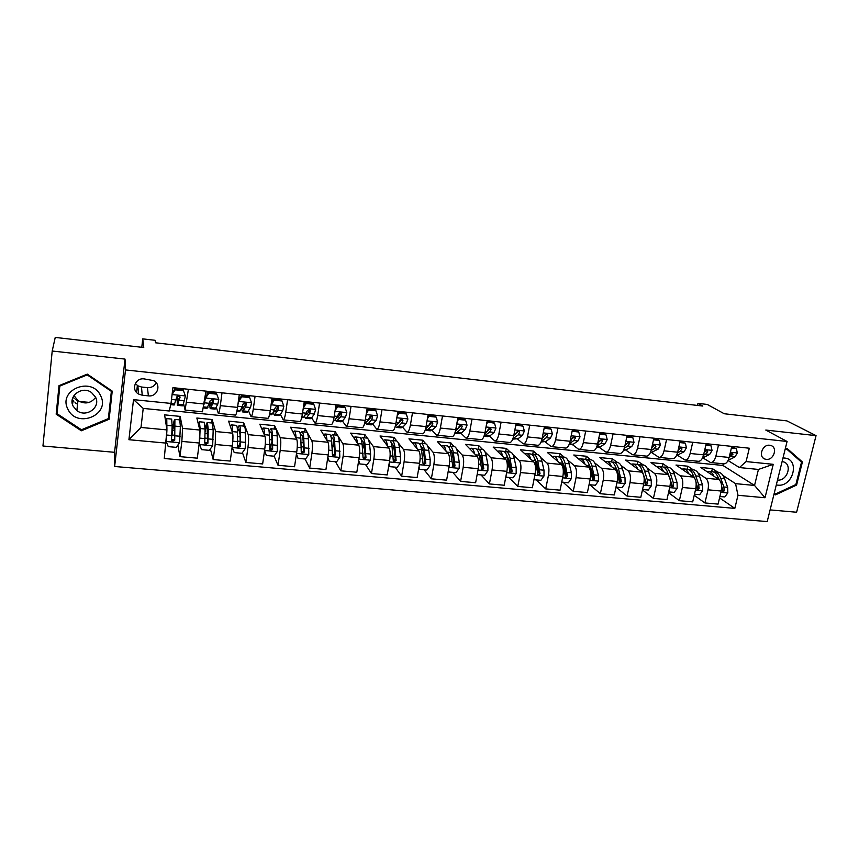 <?xml version="1.0" encoding="UTF-8"?>
<svg xmlns="http://www.w3.org/2000/svg" width="859" height="859" viewBox="0 0 859 859"><rect width="100%" height="100%" fill="white"/><g stroke="black" fill="none" stroke-linecap="round" stroke-linejoin="round"><path stroke-width="1.29" d="M769.707 445.263C762.309 444.103 757.928 457.085 765.025 459.082L766.26 459.35C773.68 460.488 778.029 447.475 770.867 445.51L769.707 445.263M72.822 401.722L72.113 400.766M770.104 509.902L796.615 512.232L816.05 435.631L786.93 420.899L724.255 413.748L707.215 404.439L697.959 403.365L697.487 405.437M114.644 466.491L767.205 521.585L787.08 441.472L125.5 369.928L114.644 466.491L114.569 452.306L125.017 359.094L52.206 351.02L42.95 446.004L114.569 452.306M52.206 351.02L55.244 337.415L143.754 347.519L142.755 338.865L141.778 347.294M142.755 338.865L155.135 340.304L155.543 342.795L702.802 406.049L697.959 403.365M142.24 395.226L148.382 395.849C157.283 397.18 161.728 384.607 153.718 380.644L144.14 378.905C135.303 377.552 130.761 389.911 138.546 394.013L142.24 395.226L141.477 387.012L147.447 387.645C151.538 387.828 154.459 386.185 156.22 382.717M166.141 443.104L128.925 439.711L133.521 399.639L171.005 403.429L169.255 410.999L143.217 408.412L140.994 427.46L166.947 429.908L164.262 458.513L734.821 508.388L719.563 497.887M169.373 410.462L722.902 465.449L754.546 485.442L758.433 469.443L739.416 467.554L746.084 461.573L749.306 448.215L172.927 387.667L171.005 403.429M746.084 461.573L773.25 464.322L765.015 497.748L737.978 495.278L734.821 508.388M125.017 359.094L125.5 369.928M816.05 435.631L765.798 430.058L787.08 441.472M137.376 385.519L136.581 392.434M739.416 467.554L728.045 460.531M718.521 444.973L715.912 456.097C714.709 460.467 712.906 462.604 710.511 462.518L702.93 457.911M692.741 442.267L690.164 453.477C688.993 457.879 687.232 460.048 684.913 459.962L677.59 455.345M666.573 439.518L664.05 450.825C662.89 455.259 661.194 457.439 658.95 457.375L651.884 452.736M640.019 436.726L637.539 448.119C636.401 452.596 634.758 454.808 632.6 454.744L625.803 450.084M613.068 433.902L610.631 445.381C609.514 449.891 607.936 452.124 605.863 452.07L599.335 447.399M585.709 431.025L583.325 442.6C582.23 447.152 580.705 449.407 578.73 449.364L572.481 444.672M557.942 428.115L555.59 439.776C554.538 444.361 553.067 446.648 551.177 446.616L545.229 441.891M529.745 425.151L527.447 436.909C526.406 441.537 524.999 443.845 523.217 443.824L517.569 439.078M501.108 422.145L498.864 433.999C497.855 438.67 496.513 441 494.827 440.989L489.49 436.211M472.031 419.085L469.83 431.046C468.853 435.749 467.575 438.111 465.997 438.111L460.982 433.29M442.492 415.981L440.356 428.05C439.4 432.796 438.197 435.169 436.716 435.191L432.034 430.327M412.492 412.835L410.409 425.001C409.485 429.79 408.347 432.195 406.983 432.217L402.646 427.31M382.008 409.636L379.989 421.898C379.098 426.73 378.024 429.167 376.779 429.21L372.795 424.217M351.041 406.382L349.076 418.752C348.217 423.627 347.229 426.085 346.091 426.139L342.483 421.071M319.569 403.075L317.669 415.563C316.842 420.47 315.929 422.961 314.92 423.036L311.688 417.839L310.292 418.73L305.825 418.279M287.582 399.714L285.746 412.309C284.952 417.27 284.125 419.783 283.245 419.868L280.399 414.51M255.069 396.3L253.298 409.002C252.546 414.006 251.794 416.561 251.043 416.658L248.616 411.074M222.009 392.821L220.312 405.652C219.603 410.699 218.938 413.276 218.326 413.394L216.339 407.456M188.411 389.299L185.061 410.065L183.547 403.569M722.902 465.449L723.289 463.796M179.714 419.868L180.143 416.39L164.606 414.865L166.947 429.908M180.143 416.39L182.548 428.394L181.861 441.419L179.95 456.634L177.888 445.048M211.679 422.972L212.13 419.525L196.84 418.022L199.836 430.037L199.256 443.019L197.302 458.169L179.95 456.634M212.13 419.525L215.652 431.551L215.179 444.479L213.182 459.565L210.369 448.956M243.151 426.032L243.623 422.617L228.569 421.135L232.649 433.172C233.165 435.524 233.047 439.819 232.284 446.057L230.244 461.068L213.182 459.565M243.623 422.617L248.219 434.654C248.809 437.006 248.713 441.29 247.95 447.496L245.867 462.453L242.442 452.618M274.128 429.049L274.622 425.656L259.805 424.206L264.948 436.243C265.614 438.595 265.549 442.857 264.776 449.042L262.65 463.935L245.867 462.453M274.622 425.656L280.259 437.703C281 440.055 280.968 444.307 280.184 450.46L278.026 465.288L274.085 456.097M304.634 432.013L305.138 428.652L290.546 427.224L296.72 439.271C297.525 441.612 297.536 445.853 296.742 451.984L294.54 466.748L278.026 465.288M305.138 428.652L311.796 440.71C312.665 443.051 312.708 447.271 311.903 453.38L309.669 468.08L305.063 458.996M334.677 434.933L335.193 431.605L320.826 430.187L327.988 442.245C328.943 444.586 329.008 448.795 328.202 454.883L325.926 469.519L309.669 468.08M335.193 431.605L342.827 443.663C343.847 446.004 343.944 450.202 343.128 456.247L340.808 470.829L335.515 461.755M364.259 437.811L364.796 434.504L350.644 433.119L358.772 445.177C359.857 447.518 359.985 451.694 359.159 457.729L356.818 472.235L340.808 470.829M364.796 434.504L367.491 438.305M368.425 439.625L373.364 446.573C374.524 448.903 374.685 453.069 373.848 459.082L371.464 473.534L365.504 464.461M393.39 440.646L393.948 437.371L380.011 435.996L389.063 448.065C390.287 450.395 390.48 454.551 389.642 460.531L387.216 474.92L371.464 473.534M393.948 437.371L396.847 441.054M398.275 442.879L403.44 449.429C404.718 451.759 404.943 455.904 404.095 461.863L401.636 476.197L395.033 467.135M422.102 443.437L422.66 440.184L408.938 438.842L418.891 450.9C420.244 453.23 420.491 457.364 419.632 463.291L417.141 477.561L401.636 476.197M422.66 440.184L425.796 443.824M427.642 445.971L433.043 452.253C434.45 454.583 434.729 458.695 433.87 464.601L431.347 478.817L424.121 469.766M450.374 446.197L450.954 442.965L437.424 441.633L448.258 453.702C449.729 456.022 450.041 460.123 449.171 466.007L446.616 480.16L431.347 478.817M450.954 442.965L453.928 446.54M456.537 448.956L462.196 455.034C463.731 457.353 464.053 461.444 463.184 467.296L460.596 481.394L452.768 472.353M475.167 448.602L475.553 448.645C477.196 449.053 478.409 451.243 479.193 455.206L481.802 469.862L483.778 468.638L481.91 455.474C481.126 451.512 479.902 449.321 478.248 448.903L478.828 445.703L465.503 444.393L477.174 456.462C478.774 458.77 479.129 462.851 478.248 468.681L475.628 482.726L460.596 481.394M478.828 445.703L482.447 449.311M485.002 451.866L490.908 457.761C492.551 460.08 492.937 464.139 492.057 469.959L489.405 483.939L480.986 474.909M505.693 451.576L506.295 448.398L493.163 447.109L505.661 459.168C507.368 461.476 507.776 465.535 506.885 471.323L504.212 485.238L489.405 483.939M506.295 448.398L510.16 452.006M513.038 454.701L519.18 460.456C520.941 462.765 521.381 466.802 520.479 472.568L517.773 486.441L508.786 477.421M532.73 454.271L533.364 451.05L520.425 449.783L533.718 461.841C535.544 464.15 535.995 468.176 535.093 473.91L532.355 487.729L517.773 486.441M533.364 451.05L537.466 454.669M540.655 457.482L547.033 463.108C548.912 465.417 549.395 469.422 548.482 475.145L545.712 488.9L536.177 479.902M559.381 456.967L560.047 453.67L547.29 452.414L561.346 464.472C563.279 466.77 563.794 470.775 562.87 476.477L560.079 490.167L545.712 488.9M560.047 453.67L564.363 457.278M567.853 460.199L574.467 465.718C576.453 468.015 576.98 472.01 576.067 477.69L573.243 491.337L563.171 482.339M585.655 459.576L586.343 456.247L573.769 455.012L588.576 467.071C590.616 469.358 591.175 473.33 590.24 478.989L587.395 492.583L573.243 491.337M586.343 456.247L590.885 459.866M594.664 462.861L601.504 468.295C603.587 470.592 604.167 474.555 603.233 480.181L600.355 493.721L589.779 484.744M611.587 461.97L612.263 458.792L599.872 457.579L615.398 469.626C617.546 471.913 618.147 475.865 617.202 481.469L614.303 494.956L600.355 493.721M612.263 458.792L617.503 462.453L612.016 462.153M621.078 465.481L628.133 470.829C630.323 473.116 630.946 477.056 630.001 482.651L627.081 496.083L616 487.117L622.023 487.654L625.094 483.434L625.008 477.765L622.474 468.907C621.315 465.063 619.661 462.904 617.503 462.453M637.153 464.375L637.829 461.304L625.599 460.102L641.834 472.139C644.078 474.426 644.722 478.345 643.778 483.918L640.814 497.297L627.081 496.083M637.829 461.304L643.348 464.966L637.926 464.644M647.117 468.058L654.386 473.33C656.673 475.618 657.339 479.526 656.383 485.077L653.409 498.403L642.446 489.92M662.343 466.813L663.03 463.774L650.972 462.593L667.883 474.619C670.224 476.895 670.911 480.793 669.956 486.323L666.949 499.594L653.409 498.403M663.03 463.774L668.195 467.382M672.79 470.582L680.253 475.8C682.637 478.076 683.345 481.963 682.379 487.472L679.351 500.69L668.517 492.647M691.259 475.489L693.331 475.682C692 471.892 690.131 469.755 687.748 469.282L687.189 469.229L687.876 466.212L675.99 465.052L693.557 477.067C695.994 479.333 696.724 483.209 695.758 488.696L692.698 501.871L679.351 500.69M687.876 466.212L693.234 469.819M698.088 473.073L705.754 478.227C708.224 480.492 708.976 484.358 708.009 489.823L704.928 502.944L694.222 495.299M711.681 471.612L712.379 468.617L700.665 467.468L718.876 479.472C721.388 481.738 722.161 485.593 721.184 491.037L718.081 504.115L704.928 502.944M712.379 468.617L717.931 472.225M723.031 475.521L735.562 483.649L754.546 485.442L765.015 497.748M183.386 390.405L183.579 388.794M301.734 452.435L301.273 451.533M271.251 449.504L270.488 447.711M240.048 445.724L239.64 444.575M205.956 391.135L202.423 411.805L185.114 410.076M215.577 393.229L215.716 392.166M239.264 394.635L237.535 407.402C236.805 412.427 236.096 414.994 235.409 415.09L218.401 413.394M247.209 396.536L247.349 395.484M272.035 398.082L270.231 410.731C269.468 415.713 268.674 418.247 267.858 418.333L251.139 416.669M278.337 399.8L278.488 398.759M302.175 446.326L301.391 449.482M304.279 401.464L302.411 414.006C301.606 418.945 300.725 421.447 299.78 421.522L283.363 419.879M332.358 449.15L332.852 446.583M335.998 404.793L334.065 417.227C333.217 422.123 332.261 424.593 331.198 424.657L315.049 423.047M367.201 408.079L365.204 420.395C364.334 425.248 363.303 427.696 362.111 427.739L346.241 426.161M397.921 411.3L395.859 423.519C394.957 428.33 393.851 430.746 392.542 430.778L376.951 429.221M428.147 414.478L426.043 426.59C425.098 431.358 423.927 433.752 422.499 433.774L407.166 432.238M457.911 417.603L455.742 429.618C454.776 434.343 453.531 436.705 451.995 436.716L436.92 435.212M487.203 420.685L484.981 432.592C483.993 437.274 482.672 439.615 481.04 439.615L466.212 438.133M516.055 423.712L513.779 435.524C512.759 440.162 511.384 442.482 509.645 442.471L495.052 441.011M544.456 426.698L542.136 438.412C541.084 443.019 539.645 445.306 537.809 445.284L523.453 443.845M572.438 429.629L570.065 441.258C568.991 445.821 567.488 448.087 565.555 448.054L551.435 446.637M599.99 432.528L597.574 444.049C596.468 448.581 594.911 450.825 592.893 450.782L578.987 449.397M627.134 435.373L624.676 446.809C623.548 451.308 621.927 453.52 619.822 453.466L606.143 452.102M653.882 438.187L651.369 449.525C650.22 453.981 648.556 456.183 646.355 456.118L632.89 454.776M680.221 440.957L677.676 452.21C676.505 456.623 674.777 458.803 672.5 458.727L659.25 457.407M706.195 443.684L703.596 454.851C702.404 459.232 700.633 461.38 698.27 461.294L685.224 459.994M737.978 495.278L735.562 483.649M731.782 446.369L729.151 457.45C727.938 461.798 726.113 463.924 723.665 463.839L710.822 462.55M143.217 408.412L133.521 399.639M140.994 427.46L128.925 439.711M773.25 464.322L758.433 469.443M135.314 383.49L137.87 385.831L141.477 387.012M81.347 430.788L109.125 419.256L112.228 391.124L87.285 374.127L59.013 385.659L56.168 414.188L81.347 430.788L81.433 429.758L57.07 413.694L59.829 386.067L87.21 374.889L111.359 391.35L108.363 418.612L81.444 429.768M774.12 493.742L775.462 494.881L796.583 485.088L802.413 461.97L787.005 448.387L785.158 449.236M138.482 393.175L138.396 393.916M59.217 385.573L56.662 411.289L57.274 411.697M108.578 416.594L109.157 416.357L111.949 390.942M56.662 411.289L56.168 414.188M109.157 416.357L109.125 419.256M799.482 460.349L802.413 461.97M795.745 484.594L796.583 485.088M185.404 396.063L183.16 389.825L185.404 396.063L183.096 404.836L182.398 405.835L177.469 405.341M182.774 389.782L182.87 388.719M183.354 390.673L175.247 389.825L172.111 394.378M183.16 389.825L175.075 388.977L175.247 389.825M172.272 393.057L175.075 388.977M177.029 396.461L177.373 405.33L180.036 397.363L179.273 395.945L176.793 397.03L174.184 405.008L170.716 404.653M174.764 387.86L174.613 389.664M177.641 388.161L177.545 389.234M179.832 396.45L177.716 401.958L177.373 396.096M177.813 389.267L177.91 388.193M179.51 442.707L166.249 441.494L168.267 446.626L176.299 447.356L179.585 442.589L180.369 426.633L179.778 419.868M166.313 440.42L166.904 430.638M166.925 429.822L166.764 418.601L165.647 421.576M166.667 428.126L166.41 421.941L165.862 422.907M171.66 419.085L172.154 425.849L171.51 439.851L172.208 441.333L174.731 440.152L174.903 419.396C174.313 419.385 173.539 422.499 172.584 428.727L171.897 433.355M174.839 430.66L172.627 430.456L174.549 422.725L174.602 438.004L174.549 439.089L172.047 440.356L172.208 441.333M172.627 430.456L171.811 435.942M216.779 394.163L218.766 399.51L216.779 394.163L208.812 393.325L205.484 398.136L204.388 403.215M205.484 398.136L205.237 397.277L204.925 399.07M218.766 399.51L217.778 404.181L215.147 409.131L210.337 408.648M215.115 393.175L215.201 392.112M216.5 393.325L208.554 392.488L208.812 393.325M205.237 397.277L208.554 392.488M209.403 403.773L210.197 408.637L212.764 403.666L213.451 400.799L212.688 399.381L210.272 400.477L207.073 408.326L203.68 407.982M207.234 391.274L206.965 394.775M209.972 391.564L209.875 392.627M213.451 400.799L213.15 399.854L210.552 405.298L209.918 402.227M210.23 392.66L210.315 391.597M242.678 411.912L247.371 412.384L250.484 407.52L251.569 402.892L249.658 397.599L241.819 396.783L238.512 401.54L237.857 405.04M246.941 396.514L247.027 395.451M249.658 397.599L249.293 396.761L241.476 395.935L241.819 396.783M238.512 400.208L241.476 395.935M241.508 408.519L242.506 411.891L245.545 407.016L246.329 404.181L245.567 402.764L243.194 403.859L240.445 410.634L239.425 411.579L236.88 411.321M239.07 396.096L238.888 399.671M241.787 394.904L241.701 395.967M246.329 404.181L245.932 403.225L242.85 408.583L242.206 407.123M242.141 396.01L242.217 394.947M281.999 400.981L281.559 400.133L273.86 399.328L274.289 400.176L281.999 400.981L283.846 406.232L282.654 410.806L280.313 414.661L279.078 415.584L274.504 415.122M278.273 399.789L278.348 398.748M274.289 400.176L271.079 404.782L283.803 406.092M271.347 402.946L273.86 399.328M273.183 412.621L274.3 415.101L277.801 410.301L278.66 407.51L277.908 406.092L275.578 407.187L272.453 413.866L271.261 414.79L269.533 414.618M273.108 398.189L272.937 400.659M278.66 407.51L278.176 406.554L275.642 411.031L274.644 411.815L274.075 411.096M273.516 399.832L273.624 398.243M199.492 441.011L199.277 443.448L201.5 449.633L209.403 450.352L212.678 445.628L213.182 429.768L212.184 423.025M199.513 444.414L200.126 428.523L199.406 421.78L198.279 423.777M199.653 429.317L198.665 425.355M204.195 422.241L205.097 428.995L204.743 442.922L205.451 444.404L207.91 443.212L208.232 429.296L207.427 422.564C206.772 422.456 205.988 424.743 205.097 429.414M205.065 431.927C205.838 427.803 206.504 425.785 207.073 425.86L207.62 442.138L205.204 443.427L205.451 444.404M232.155 447.034L234.206 452.586L241.97 453.294L245.234 448.613L245.47 432.861C245.363 428.716 244.965 426.483 244.246 426.139L244.074 426.128M240.166 442.621L238.931 445.606L237.471 445.477M232.274 447.421L232.703 442.31M232.628 433.097L232.617 431.626C232.553 427.481 232.198 425.237 231.543 424.904L230.352 426.386M231.984 431.186L230.964 428.201M236.214 425.355L236.375 425.377C237.063 425.71 237.438 427.954 237.513 432.098L237.438 445.928L238.158 447.421L240.541 446.218L240.595 432.388C240.509 428.254 240.123 426.01 239.425 425.677C238.834 425.516 238.158 426.805 237.417 429.511M237.503 431.776L239.081 428.952L240.048 434.547L240.176 445.145L237.825 446.444L238.158 447.421M277.189 451.662L264.572 450.503L266.376 455.495L274.021 456.193L277.274 451.544L277.242 435.9C277.038 431.787 276.523 429.554 275.675 429.199L275.471 429.178M271.992 441.547L269.64 448.441M264.615 435.481L264.593 434.686C264.432 430.563 263.96 428.33 263.165 427.986L261.909 429.146M263.692 433.323L262.8 431.239M266.376 455.495L264.551 450.599M267.729 428.426L267.922 428.448C268.738 428.791 269.232 431.025 269.404 435.148L269.597 448.892L270.338 450.395L272.657 449.171L272.443 435.438C272.26 431.315 271.755 429.081 270.929 428.738L269.06 431.197M269.307 433.344L270.574 431.98C271.261 432.281 271.68 434.139 271.831 437.575L272.196 448.108L269.919 449.418L270.338 450.395M313.825 404.31L313.299 403.462L305.729 402.667L306.233 403.515L313.825 404.31L315.607 409.507L314.308 414.038L311.688 417.839L306.953 417.356L309.53 413.544L310.486 410.785L309.745 409.367L307.447 410.473L303.957 417.055L301.659 417.861M309.165 411.117L309.036 409.217M309.122 403.021L309.186 401.98M306.233 403.515L303.356 407.638M303.656 405.641L305.729 402.667M304.408 416.368L305.589 418.247L306.953 417.356M310.486 410.785L309.906 409.818L307.071 414.231L305.525 414.704M304.365 404.621L304.537 401.497M296.462 453.896L298.041 458.362L305.557 459.039L308.789 454.432L308.51 438.885C308.209 434.794 307.576 432.571 306.609 432.206L306.373 432.184M296.076 438.015L296.054 437.693C295.807 433.591 295.217 431.368 294.293 431.014L292.973 431.959M294.777 435.481L294.24 434.439M298.041 458.362L296.419 454.164M298.76 431.443L298.975 431.465C299.92 431.819 300.532 434.053 300.8 438.154L301.251 451.813L301.992 453.316L304.258 452.092L303.785 438.434C303.506 434.343 302.894 432.109 301.938 431.755L300.156 433.441M300.564 435.599L301.584 434.976C302.379 435.277 302.894 437.134 303.12 440.549L303.71 451.018L301.498 452.328L301.992 453.316M100.621 395.774C92.02 375.834 57.435 389.932 67.936 409.217C76.848 428.963 110.79 414.865 100.621 395.774M95.521 397.105L91.451 392.477C81.981 385.476 67.625 396.321 73.208 406.286L76.87 410.581C86.244 418.032 101.104 407.284 95.521 397.105M73.981 395.494L77.944 400.616C84.987 404.525 90.882 403.44 95.639 397.363M72.543 404.61L72.897 401.776L72.092 401.142M59.958 385.272L59.829 386.067M87.274 374.127L87.21 374.889M111.359 390.534L111.359 391.35M89.304 402.366L79.393 401.529M77.922 400.874L75.42 399.338M74.164 398.318L73.036 397.18M776.3 484.927L777.62 485.131C793.254 487.311 800.395 459.06 784.353 458.019L783 457.954M777.513 480.074C787.134 481.265 792.739 464.536 783.558 461.884L782.098 461.551M785.04 449.697L786.597 448.989L801.511 462.142L795.874 484.54L775.409 494.022L774.281 493.066M774.227 493.291L775.409 494.022M345.146 407.585L344.545 406.736L337.093 405.953L337.673 406.801L345.146 407.585L346.853 412.739L345.468 417.216L342.569 420.953L341.023 421.823L336.653 421.382M339.767 415.058L339.498 412.728M339.488 406.21L339.552 405.169M337.673 406.801L335.117 410.452M335.45 408.293L337.093 405.953M335.193 419.879L336.384 421.361L340.765 416.733L341.796 413.995L341.066 412.588L338.811 413.694L334.956 420.191L333.271 421.039M341.796 413.995L341.141 413.039L338.006 417.388L336.556 418.054M327.837 457.224L329.19 461.176L336.599 461.852L339.82 457.278L339.284 441.827C338.897 437.757 338.156 435.545 337.061 435.169L336.803 435.148M333.85 442.696L332.336 448.892M327.032 440.635C326.678 436.565 325.98 434.353 324.938 433.988L323.553 434.783M329.19 461.176L327.773 457.664M329.298 434.418L329.555 434.439C330.618 434.804 331.338 437.027 331.692 441.107L332.401 454.679L333.152 456.183L335.364 454.959L334.634 441.386C334.269 437.317 333.539 435.094 332.465 434.718L330.736 435.942M331.327 438.165L332.111 437.918C333.013 438.23 333.614 440.076 333.926 443.469L334.731 453.885L332.583 455.206L333.152 456.183M375.963 410.806L375.286 409.958L367.953 409.185L368.618 410.044L375.963 410.806L377.616 415.917L376.135 420.341L372.978 424.024L371.271 424.872L366.997 424.443M369.928 418.73L369.628 417.066M369.391 409.335L369.445 408.315M368.618 410.044L366.374 413.233M366.75 410.903L367.953 409.185M365.504 423.24L366.707 424.41L368.382 423.562L371.496 419.868L372.613 417.173L371.883 415.756L369.671 416.862L368.575 419.579L364.399 424.099M372.613 417.173L371.872 416.207L367.287 421.232M358.718 460.499L359.867 463.957L367.158 464.612L370.358 460.08L370.594 454.046L369.585 444.726C369.112 440.678 368.264 438.466 367.04 438.09L366.761 438.058M363.969 444.457L362.627 448.967M357.494 443.287C357.043 439.411 356.249 437.285 355.111 436.93L353.661 437.596M359.867 463.957L358.611 461.122M359.373 437.338L359.653 437.371C360.844 437.746 361.66 439.958 362.111 444.017L363.056 457.503L363.819 459.007L365.977 457.772L365.011 444.286C364.549 440.238 363.722 438.026 362.519 437.65L360.834 438.552M361.618 440.871L362.165 440.817C363.174 441.139 363.862 442.986 364.237 446.358L365.258 456.709L363.174 458.03L363.819 459.007M406.307 413.984L405.555 413.125L398.329 412.374L399.07 413.222L406.307 413.984L407.885 419.042L406.318 423.423L402.903 427.052L401.046 427.879L396.879 427.449M399.65 422.209L399.489 421.651M398.834 412.427L398.887 411.407M399.07 413.222L397.137 415.96M397.556 413.48L398.329 412.374M395.376 426.461L396.557 427.417L398.383 426.601L401.754 422.961L402.946 420.287L402.227 418.881L400.047 419.987L398.877 422.671L395.183 426.644M402.946 420.287L402.119 419.332L397.449 424.217M389.095 463.731L390.061 466.684L397.234 467.328L400.348 462.947L400.627 456.838L399.414 447.582C398.855 443.555 397.91 441.354 396.568 440.957L396.257 440.925M393.594 446.551L392.413 449.676M387.473 445.95C386.937 442.224 386.045 440.173 384.821 439.819L383.307 440.399M390.061 466.684L388.966 464.515M388.987 440.216L389.288 440.248C390.598 440.635 391.521 442.847 392.058 446.873L393.239 460.284L394.013 461.788L396.117 460.553L394.915 447.152C394.367 443.126 393.433 440.914 392.112 440.527L390.458 441.215M391.457 443.652L391.768 443.673C392.864 443.996 393.637 445.842 394.098 449.193L395.323 459.49L393.293 460.811L394.013 461.788M436.168 417.109L435.352 416.25L428.244 415.509L429.038 416.357L436.168 417.109L437.693 422.123L436.028 426.461L432.378 430.026L430.38 430.831L426.3 430.423M429.038 416.357L427.428 418.644M425.216 430.015L427.922 429.586L431.54 426L432.807 423.358L432.109 421.962L429.962 423.068L428.705 425.71L425.559 428.856M432.807 423.358L431.905 422.392L427.481 426.934M419.009 466.909L419.783 469.368L426.848 470.013L430.026 465.546L430.187 459.597L428.791 450.384C428.147 446.39 427.106 444.189 425.656 443.792L425.312 443.759M422.757 448.838L421.737 450.986M416.991 448.613C416.368 445.005 415.391 443.019 414.07 442.664L412.513 443.169M419.783 469.368L418.838 467.854M418.15 443.061L418.483 443.094C419.901 443.491 420.931 445.692 421.554 449.697L422.961 463.033L423.723 464.515L425.785 463.291L424.357 449.966C423.723 445.961 422.692 443.759 421.264 443.362L419.632 443.888M420.856 446.476L420.91 446.487C422.113 446.82 422.972 448.656 423.487 451.984L424.915 462.228L424.206 463.506M457.729 418.634L458.556 419.45L465.567 420.18L467.038 425.151L465.288 429.446L461.39 432.968L459.254 433.741L455.281 433.344M458.556 419.45L457.246 421.286M465.567 420.18L464.687 419.321L457.729 418.591M454.798 433.28L457.009 432.517L460.875 428.995L462.206 426.386L461.519 424.99L459.404 426.096L458.072 428.716L455.42 431.154M462.206 426.386L461.229 425.42L458.599 428.04M448.441 470.034L449.053 472.021L456.011 472.643L459.168 468.219L459.297 462.314L457.729 453.155C456.999 449.182 455.861 446.981 454.293 446.573L448.366 446.573M451.458 451.222L450.621 452.661M446.068 451.254C445.349 447.754 444.296 445.821 442.89 445.467L441.268 445.918M446.873 445.853L447.238 445.885C448.763 446.293 449.891 448.484 450.588 452.478L452.994 467.21L455.002 465.986L453.359 452.736C452.639 448.752 451.512 446.562 449.966 446.154M449.837 449.311C451.018 449.815 451.888 451.619 452.435 454.744L453.971 463.903L453.412 466.169M449.053 472.021L448.258 471.086M486.978 421.909L494.516 423.208L495.933 428.136L494.097 432.388L489.974 435.857L487.708 436.608L484.004 436.232L489.748 431.948L491.144 429.36L490.478 427.975L488.384 429.071L486.999 431.669L484.787 433.548M487.611 422.488L486.613 423.895M494.516 423.208L493.571 422.349L487.021 421.662M491.144 429.36L490.102 428.394L487.794 430.574M477.421 473.105L477.872 474.63L484.734 475.242L487.88 470.85L487.966 464.987L486.215 455.882C485.421 451.92 484.186 449.74 482.511 449.321L482.124 449.278M479.73 453.649L479.064 454.583M474.683 453.885C473.9 450.47 472.761 448.591 471.28 448.226L469.605 448.623M482.511 449.321L476.659 449.225M478.399 452.156L480.954 457.45L482.661 466.555L482.178 468.778M477.872 474.63L477.271 473.964M515.787 425.098L523.034 426.182L524.387 431.068L522.476 435.288L518.127 438.702L512.759 439.132M516.227 425.473L515.529 426.451M523.034 426.182L522.014 425.334L515.862 424.69M512.866 438.863L518.192 434.847L519.652 432.292L518.997 430.917L516.935 432.013L513.682 436.007M519.652 432.292L518.546 431.325L516.484 433.172M505.962 476.133L506.262 477.196L513.016 477.797L516.152 473.438L516.195 467.618L514.283 458.566C513.403 454.626 512.082 452.446 510.31 452.027L509.892 451.984M507.572 456.108L507.078 456.687M502.88 456.483C502.01 453.155 500.808 451.308 499.24 450.943L497.511 451.297M503.041 451.319L503.46 451.351C505.199 451.78 506.509 453.96 507.368 457.901L510.182 472.471L512.114 471.247L510.042 458.158C509.183 454.218 507.873 452.038 506.112 451.619L504.534 451.866M506.552 455.002L509.043 460.123L511.03 470.184L512.114 471.247M544.155 428.222L551.102 429.124L552.412 433.967L550.426 438.144L545.862 441.505L541.084 441.988M544.413 428.426L544.005 428.985M551.102 429.124L550.028 428.265L544.273 427.664M541.353 441.301L546.206 437.714L547.731 435.18L547.097 433.816L545.057 434.901L542.115 438.498M547.731 435.18L546.549 434.214L544.703 435.792M534.062 479.118L534.234 479.719L540.88 480.321L543.994 475.993L544.005 470.206L541.932 461.208C540.987 457.299 539.57 455.12 537.702 454.69L537.262 454.647M530.658 459.06C529.713 455.807 528.435 453.992 526.792 453.627L525.01 453.949M530.518 453.992L530.948 454.035C532.795 454.465 534.18 456.634 535.114 460.553L538.131 475.048L540.032 473.814L537.755 460.811C536.821 456.891 535.425 454.722 533.568 454.282L532 454.486M534.298 457.836L536.714 462.754L538.872 472.761L540.032 473.814M572.105 431.272L578.762 432.013L580.018 436.823L577.957 440.957L573.178 444.264L568.98 444.801M578.762 432.013L577.624 431.154L572.244 430.595M569.453 443.566L573.801 440.527L575.39 438.026L574.768 436.662L572.749 437.746L570.118 441M575.39 438.026L574.145 437.059L572.481 438.423M561.732 482.06L568.325 482.801L571.428 478.506L571.407 472.761L569.173 463.817C568.153 459.919 566.661 457.75 564.696 457.31L564.234 457.267M558.017 461.616C557.008 458.416 555.655 456.634 553.948 456.269L552.112 456.548M557.577 456.623L558.039 456.666C559.982 457.106 561.453 459.275 562.462 463.173L565.673 477.572L567.531 476.348L565.061 463.42C564.052 459.522 562.57 457.353 560.616 456.913L559.069 457.074M561.668 460.671L563.976 465.342L566.306 475.295L567.531 476.348M599.636 434.192L606.014 434.869L607.216 439.625L605.08 443.716L600.108 446.981L596.457 447.571M606.014 434.869L604.811 433.999L599.797 433.473M597.102 445.864L600.978 443.308L602.631 440.817L602.019 439.475L600.033 440.56L597.692 443.502M602.631 440.817L601.321 439.851L599.84 441.043M589.049 484.68L595.373 485.249L598.455 480.986L598.412 475.285L596.017 466.383C594.933 462.507 593.354 460.349 591.293 459.898L590.809 459.855M584.968 464.128C583.905 460.993 582.477 459.243 580.695 458.867L578.816 459.125M584.249 459.211L584.732 459.264C586.772 459.705 588.329 461.874 589.403 465.75L592.796 480.063L594.621 478.85L591.969 465.997C590.885 462.121 589.317 459.952 587.277 459.511L585.731 459.629M588.651 463.484L590.831 467.897L593.344 477.787L594.621 478.85M626.78 437.038L632.847 437.671L634.006 442.396L631.805 446.455L626.63 449.665L623.527 450.299M632.847 437.671L631.601 436.812L626.93 436.318M624.321 448.194L627.768 446.036L629.475 443.577L628.885 442.245L626.92 443.319L624.847 446.004M629.475 443.577L628.101 442.61L626.78 443.641M611.533 466.63C610.405 463.538 608.913 461.809 607.066 461.433L605.144 461.67M610.545 461.777L611.039 461.82C613.176 462.271 614.808 464.429 615.946 468.284L619.532 482.522L621.315 481.308L618.48 468.531C617.331 464.676 615.688 462.518 613.551 462.067M615.269 466.287L617.31 470.421L619.973 480.256L621.315 481.308M653.516 439.829L659.304 440.431L660.399 445.123L658.134 449.139L650.199 452.994M659.304 440.431L657.994 439.572L653.667 439.121M651.111 450.546L654.15 448.731L655.922 446.304L655.342 444.973L653.398 446.046L651.594 448.495M655.922 446.304L654.494 445.338L653.323 446.229M642.532 489.512L648.277 490.038L651.337 485.84L651.229 480.202L648.545 471.408C647.321 467.575 645.592 465.428 643.348 464.966M637.722 469.089C636.519 466.05 634.973 464.343 633.062 463.967L631.086 464.171M644.11 477.421L645.871 484.948L647.622 483.735L647.267 479.837L644.604 471.022C643.391 467.189 641.673 465.041 639.45 464.579M641.512 469.078L646.226 482.672L647.622 483.735M636.455 464.289L636.97 464.343C639.193 464.805 640.911 466.952 642.113 470.786L642.897 473.384M679.856 442.589L685.364 443.158L686.416 447.807L684.086 451.791L676.505 455.571M685.364 443.158L680.017 441.88M677.504 452.897L680.167 451.383L681.982 448.978L681.423 447.657L679.501 448.731L677.966 450.954M681.982 448.978L680.5 448.011L679.469 448.795M668.699 491.885L674.165 492.379L677.214 488.213L677.064 482.618L674.251 473.857C672.962 470.056 671.147 467.908 668.828 467.446L668.281 467.393M663.524 471.516C662.268 468.52 660.657 466.834 658.681 466.458L656.663 466.641M670.385 481.04L671.824 487.332L673.553 486.119L673.166 482.253L670.364 473.492C669.086 469.68 667.293 467.532 664.973 467.071L663.47 467.103M667.4 471.859L672.092 485.067L673.553 486.119M661.999 466.781L662.547 466.834C664.845 467.296 666.638 469.443 667.905 473.255L668.527 475.22M705.819 445.295L711.048 445.842L712.057 450.46L709.663 454.4L702.479 458.03M711.048 445.842L705.98 444.608M703.5 455.249L705.797 454.003L707.676 451.619L707.129 450.309L705.218 451.372L703.961 453.305M707.676 451.619L706.13 450.653L705.239 451.34M694.48 494.215L699.677 494.677L702.705 490.543L702.533 484.991L699.58 476.283C698.227 472.493 696.348 470.367 693.943 469.884L693.385 469.83M688.961 473.921C687.651 470.968 685.976 469.293 683.936 468.917L681.885 469.078M696.209 484.283L697.411 489.684L699.108 488.481L698.689 484.637L695.747 475.918C694.416 472.128 692.547 469.991 690.153 469.519L688.65 469.54M692.945 474.63L694.598 478.13M696.091 482.575L697.594 487.429L699.108 488.481M693.331 475.682L693.879 477.303M731.396 447.979L736.367 448.495L737.333 453.069L734.875 456.977L728.121 460.37M736.367 448.495L731.557 447.281M729.119 457.6L732.985 454.228L732.459 452.918L729.592 455.571M732.985 454.228L731.385 453.262L730.644 453.842M719.885 496.513L724.824 496.953L727.841 492.851L727.637 487.332L724.556 478.667C723.149 474.898 721.195 472.772 718.704 472.3L718.124 472.235M714.033 476.283C712.669 473.373 710.941 471.72 708.847 471.333L706.753 471.484M721.635 487.397L722.634 492.003L724.298 490.8L723.847 486.978L720.787 478.313C719.38 474.544 717.448 472.407 714.967 471.935L713.475 471.935M718.135 477.4L719.38 479.88M712.025 471.645L712.594 471.698C715.075 472.182 716.997 474.308 718.392 478.087L718.886 479.483L705.754 478.227M721.624 486.248L722.73 489.748L724.298 490.8M199.836 430.037L182.548 428.394M232.649 433.172L215.652 431.551M264.948 436.243L248.219 434.654M296.72 439.271L280.259 437.703M327.988 442.245L311.796 440.71M358.772 445.177L342.827 443.663M389.063 448.065L373.364 446.573M418.891 450.9L403.44 449.429M448.258 453.702L433.043 452.253M477.174 456.462L462.196 455.034M505.661 459.168L490.908 457.761M533.718 461.841L519.18 460.456M561.346 464.472L547.033 463.108M588.576 467.071L574.467 465.718M615.398 469.626L601.504 468.295M641.834 472.139L628.133 470.829M667.883 474.619L654.386 473.33M693.557 477.067L680.253 475.8M199.256 443.019L181.861 441.419M204.292 404.02L186.779 402.237M237.535 407.402L220.312 405.652M232.284 446.057L215.179 444.479M270.231 410.731L253.298 409.002M264.776 449.042L247.95 447.496M302.411 414.006L285.746 412.309M296.742 451.984L280.184 450.46M334.065 417.227L317.669 415.563M328.202 454.883L311.903 453.38M365.204 420.395L349.076 418.752M359.159 457.729L343.128 456.247M395.859 423.519L379.989 421.898M389.642 460.531L373.848 459.082M426.043 426.59L410.409 425.001M419.632 463.291L404.095 461.863M455.742 429.618L440.356 428.05M449.171 466.007L433.87 464.601M484.981 432.592L469.83 431.046M478.248 468.681L463.184 467.296M513.779 435.524L498.864 433.999M506.885 471.323L492.057 469.959M542.136 438.412L527.447 436.909M535.093 473.91L520.479 472.568M570.065 441.258L555.59 439.776M562.87 476.477L548.482 475.145M597.574 444.049L583.325 442.6M590.24 478.989L576.067 477.69M624.676 446.809L610.631 445.381M617.202 481.469L603.233 480.181M651.369 449.525L637.539 448.119M643.778 483.918L630.001 482.651M677.676 452.21L664.05 450.825M669.956 486.323L656.383 485.077M703.596 454.851L690.164 453.477M695.758 488.696L682.379 487.472M729.151 457.45L715.912 456.097M721.184 491.037L708.009 489.823M147.447 387.645L148.382 395.849M185.361 395.924L172.09 394.549M174.839 404.009L170.962 403.612M183.096 404.836L178.038 404.331M176.213 399.929L171.489 399.456M184.535 400.788L179.434 400.262M179.853 396.493L180.036 397.363M175.343 426.15L180.369 426.633M174.688 435.255L171.95 434.998M167.097 425.366L172.154 425.849M175.032 435.803L180.1 436.275M166.732 435.03L171.821 435.502M174.549 439.089L174.731 440.152M218.712 399.371L205.569 398.018M207.91 407.349L203.862 406.941M216.028 408.165L211.056 407.66M209.585 403.343L204.549 402.828M217.778 404.181L212.764 403.666M251.526 402.764L238.598 401.421M240.445 410.634L237.073 410.291M248.423 411.44L243.537 410.946M242.421 406.694L237.696 406.21M250.484 407.52L245.545 407.016M272.453 413.866L269.747 413.598M280.313 414.661L275.492 414.178M274.719 409.99L270.402 409.55M282.654 410.806L277.801 410.301M199.556 444.543L212.602 445.746M208.232 429.296L213.182 429.768M207.728 433.774L205.054 433.516M207.685 438.337L205 438.09M200.126 428.523L205.097 428.995M208.157 438.895L213.139 439.357M199.997 438.133L205 438.605M207.62 442.138L207.91 443.212M232.327 447.55L245.159 448.72M240.595 432.388L245.47 432.861M240.08 436.823L237.567 436.587M240.155 441.365L237.632 441.139M232.617 431.626L237.513 432.098M240.745 441.934L245.653 442.396M232.789 441.193L237.642 441.644M240.176 445.145L240.541 446.218M272.443 435.438L277.242 435.9M271.927 439.84L269.576 439.615M271.444 444.296L269.737 444.135M264.593 434.686L269.404 435.148M272.808 444.919L277.64 445.37M265.281 444.221L269.758 444.64M272.196 448.108L272.657 449.171M315.564 409.378L303.281 408.111M303.957 417.055L301.896 416.84M306.513 413.233L302.583 412.835M314.308 414.038L309.53 413.544M296.527 453.434L308.714 454.551M303.785 438.434L308.51 438.885M302.926 442.761L301.058 442.589M302.003 447.142L301.326 447.077M296.054 437.693L300.8 438.154M304.365 447.861L309.122 448.312M297.246 447.206L301.359 447.582M303.71 451.018L304.258 452.092M72.199 400.004L73.767 401.625M73.81 401.303L72.263 399.607M346.811 412.61L334.967 411.386M334.956 420.191L333.517 420.04M342.569 420.953L337.909 420.481M337.791 416.432L334.237 416.067M345.468 417.216L340.765 416.733M327.977 456.312L339.734 457.396M334.634 441.386L339.284 441.827M333.077 445.617L332.057 445.52M327.043 440.656L331.692 441.107M335.429 450.76L340.1 451.2M328.696 450.137L332.465 450.481M334.731 453.885L335.364 454.959M377.573 415.788L366.149 414.607M365.472 423.272L364.646 423.186M372.978 424.024L368.382 423.562M368.575 419.579L365.397 419.246M376.135 420.341L371.496 419.868M358.933 459.157L370.283 460.188M365.011 444.286L369.585 444.726M357.698 443.588L362.111 444.017M365.998 453.616L370.594 454.046M359.663 453.026L363.078 453.337M365.258 456.709L365.977 457.772M407.853 418.913L396.826 417.775M402.903 427.052L398.383 426.601M398.877 422.671L396.053 422.381M406.318 423.423L401.754 422.961M389.395 461.949L400.348 462.947M394.915 447.152L399.414 447.582M387.871 446.476L392.058 446.873M396.085 456.419L400.627 456.838M390.126 455.861L393.218 456.15M395.323 459.49L396.117 460.553M437.661 421.994L427.03 420.899M432.378 430.026L427.922 429.586M428.705 425.71L426.236 425.463M436.028 426.461L431.54 426M419.396 464.698L429.94 465.664M424.357 449.966L428.791 450.384M417.581 449.321L421.554 449.697M425.72 459.178L430.187 459.597M420.126 458.663L422.896 458.921M424.915 462.228L425.785 463.291M467.006 425.022L456.763 423.97M461.39 432.968L457.009 432.517M458.072 428.716L455.946 428.491M465.288 429.446L460.875 428.995M448.924 467.403L459.093 468.327M453.359 452.736L457.729 453.155M446.83 452.113L450.588 452.478M454.894 461.906L459.297 462.314M449.654 461.412L452.113 461.637M454.057 464.912L455.002 465.986M495.901 428.007L486.033 426.987M489.974 435.857L485.657 435.416M486.999 431.669L485.195 431.486M494.097 432.388L489.748 431.948M477.991 470.066L487.794 470.957M481.91 455.474L486.215 455.882M475.639 454.873L479.193 455.206M483.628 464.579L487.966 464.987M478.731 464.128L480.89 464.322M482.758 467.575L483.778 468.638M524.355 430.95L514.852 429.972M518.127 438.702L513.875 438.273M515.475 434.579L513.993 434.418M522.476 435.288L518.192 434.847M506.627 472.686L516.066 473.556M510.042 458.158L514.283 458.566M504.018 457.579L507.368 457.901M511.932 467.221L516.195 467.618M507.368 466.791L509.237 466.963M552.38 433.849L543.232 432.904M545.862 441.505L541.675 441.075M543.532 437.435L542.351 437.317M550.426 438.144L546.206 437.714M534.824 475.274L543.919 476.101M537.755 460.811L541.932 461.208M531.968 460.252L535.114 460.553M539.806 469.819L544.005 470.206M535.565 469.422L537.154 469.572M579.986 436.694L571.181 435.792M573.178 444.264L569.345 443.878M571.171 440.259L570.29 440.173M577.957 440.957L573.801 440.527M562.602 477.819L571.353 478.624M565.061 463.42L569.173 463.817M559.499 462.894L562.462 463.173M567.273 472.375L571.407 472.761M563.343 472.01L564.653 472.139M607.184 439.507L598.712 438.638M600.108 446.981L596.833 446.648M598.39 443.04L597.8 442.976M605.08 443.716L600.978 443.308M589.961 480.321L598.379 481.094M591.969 465.997L596.017 466.383M586.633 465.481L589.403 465.75M594.331 474.898L598.412 475.285M590.713 474.565L591.754 474.662M633.974 442.278L625.835 441.44M626.63 449.665L623.913 449.386M631.805 446.455L627.768 446.036M616.923 482.79L625.019 483.542M618.48 468.531L622.474 468.907M613.358 468.037L615.946 468.284M620.993 477.389L625.008 477.765M617.675 477.078L618.448 477.153M660.378 445.005L652.55 444.2M652.776 452.306L650.596 452.081M658.134 449.139L654.15 448.731M643.488 485.228L651.262 485.947M644.604 471.022L648.545 471.408M639.697 470.56L642.113 470.786M647.267 479.837L651.229 480.202M686.395 447.689L678.878 446.916M678.546 454.905L676.881 454.744M684.086 451.791L680.167 451.383M669.655 487.633L677.139 488.309M670.364 473.492L674.251 473.857M665.661 473.041L667.905 473.255M673.166 482.253L677.064 482.618M712.036 450.341L704.82 449.601M703.94 457.482L702.791 457.364M709.663 454.4L705.797 454.003M695.457 489.995L702.63 490.65M695.747 475.918L699.58 476.283M698.689 484.637L702.533 484.991M737.312 452.951L730.386 452.242M728.98 460.005L728.325 459.941M734.875 456.977L731.063 456.58M720.884 492.325L727.766 492.948M720.787 478.313L724.556 478.667M716.481 477.894L718.392 478.087M723.847 486.978L727.637 487.332M763.232 458.04L765.025 459.082M137.87 385.831L138.546 394.013M179.885 419.879L174.903 419.396M171.564 439.389L174.409 439.658M171.757 419.085L166.764 418.601M212.323 423.036L207.427 422.564M204.786 442.46L207.491 442.707M204.324 422.263L199.406 421.78M244.246 426.139L239.425 425.677M236.375 425.377L231.543 424.904M275.675 429.199L270.929 428.738M267.922 428.448L263.165 427.986M306.609 432.206L301.938 431.755M298.975 431.465L294.293 431.014M75.034 402.667L77.557 404.235M77.944 400.616L76.87 410.581M337.061 435.169L332.465 434.718M329.555 434.439L324.938 433.988M367.04 438.09L362.519 437.65M359.653 437.371L355.111 436.93M396.568 440.957L392.112 440.527M389.288 440.248L384.821 439.819M425.656 443.792L421.264 443.362M418.483 443.094L414.07 442.664M423.015 463.635L423.723 464.515M447.238 445.885L442.89 445.467M452.306 466.437L452.994 467.21M475.553 448.645L471.28 448.226M481.158 469.175L481.802 469.862M510.31 452.027L506.112 451.619M503.46 451.351L499.24 450.943M509.57 471.87L510.182 472.471M537.702 454.69L533.568 454.282M530.948 454.035L526.792 453.627M537.551 474.501L538.131 475.048M564.696 457.31L560.616 456.913M558.039 456.666L553.948 456.269M565.125 477.099L565.673 477.572M591.293 459.898L587.277 459.511M584.732 459.264L580.695 458.867M611.039 461.82L607.066 461.433M636.97 464.343L633.062 463.967M668.828 467.446L664.973 467.071M662.547 466.834L658.681 466.458M693.943 469.884L690.153 469.519M687.748 469.282L683.936 468.917M718.704 472.3L714.967 471.935M712.594 471.698L708.847 471.333"/></g></svg>
